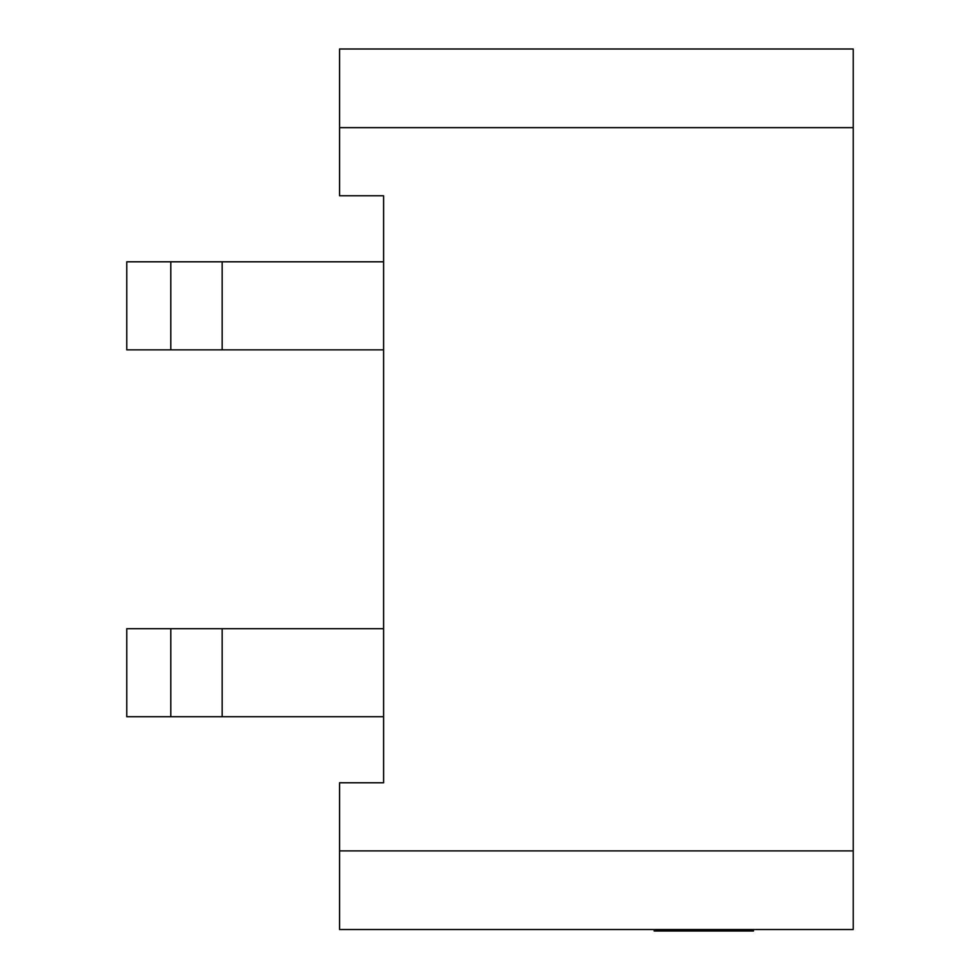 <?xml version="1.0" encoding="UTF-8"?>
<svg xmlns="http://www.w3.org/2000/svg" width="980" height="980" viewBox="0 0 980 980"><rect width="100%" height="100%" fill="white"/><g stroke="black" fill="none" stroke-linecap="round" stroke-linejoin="round"><path stroke-width="1.47" d="M853.225 929.53L339.57 929.53L339.57 850.885L853.225 850.885L853.225 929.53M339.57 127.645L339.57 49L853.225 49L853.225 127.645L339.57 127.645L339.57 195.755L383.596 195.755L383.596 782.775L339.57 782.775L339.57 850.885M853.225 127.645L853.225 850.885M170.802 628.682L126.775 628.682L126.775 716.735L170.802 716.735L170.802 628.682L383.596 628.682M170.802 716.735L383.596 716.735M170.802 349.848L170.802 261.795L126.775 261.795L126.775 349.848L383.596 349.848M170.802 261.795L383.596 261.795M753.473 929.53L753.473 931L735.858 931M736.286 929.53L736.286 931L654.162 931L654.162 929.53M668.593 931L668.593 929.53M222.166 716.735L222.166 628.682M222.166 349.848L222.166 261.795M745.204 931L745.204 929.53M726.107 931L726.107 929.53M701.913 931L701.913 929.53M678.785 931L678.785 929.53"/></g></svg>
